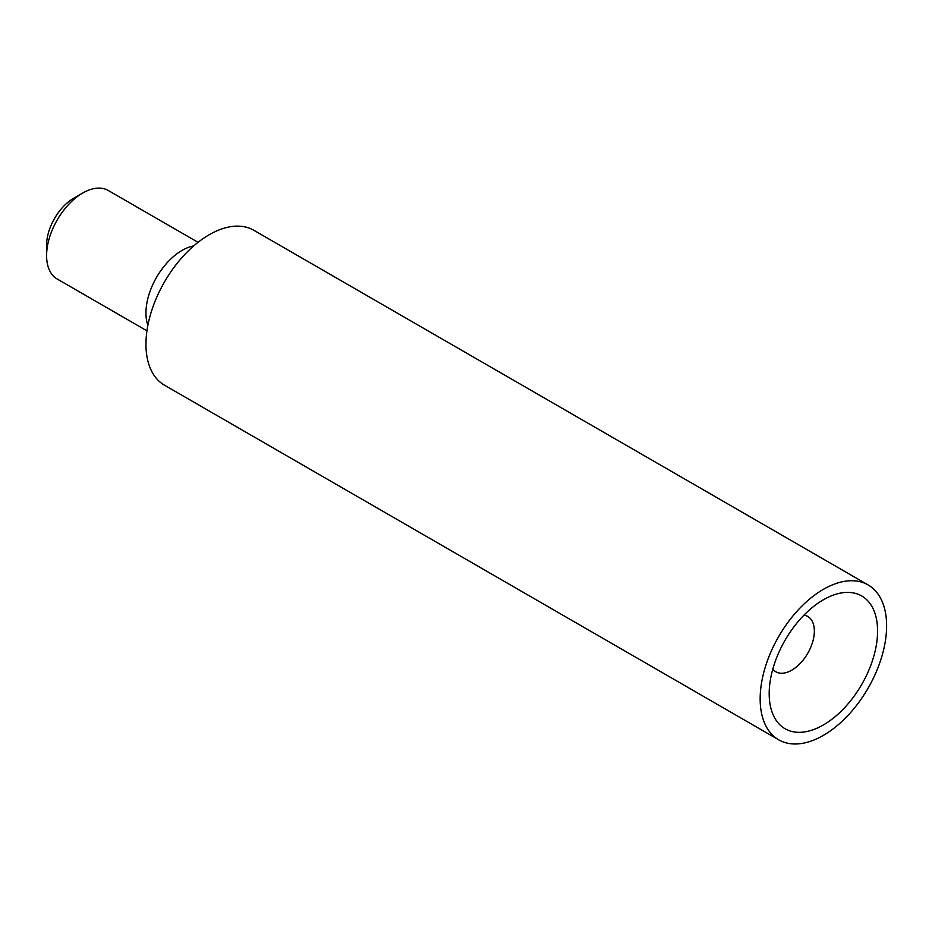 <?xml version="1.0" encoding="UTF-8"?>
<svg xmlns="http://www.w3.org/2000/svg" width="932" height="932" viewBox="0 0 932 932"><rect width="100%" height="100%" fill="white"/><g stroke="black" fill="none" stroke-linecap="round" stroke-linejoin="round"><path stroke-width="1.4" d="M772.779 669.176A31.933 18.442 120 0 0 775.808 671.762A31.933 18.442 120 0 0 791.769 670.178A31.933 18.442 120 0 0 812.634 642.043A31.933 18.442 120 0 0 807.741 616.448A31.933 18.442 120 0 0 803.99 615.132M823.387 599.777L823.387 599.777A76.645 44.247 120 0 0 769.191 693.653A76.645 44.247 120 0 0 823.387 724.945A76.645 44.247 120 0 0 877.583 631.069A76.645 44.247 120 0 0 823.387 599.777M823.387 735.371A89.414 51.621 -60 0 1 778.674 739.798A89.414 51.621 -60 0 1 764.974 668.151A89.414 51.621 -60 0 1 823.387 589.35A89.414 51.621 -60 0 1 868.1 584.923A89.414 51.621 -60 0 1 881.8 656.571A89.414 51.621 -60 0 1 823.387 735.371M778.674 739.798L164.475 385.184A89.414 51.621 -60 0 1 150.774 313.536A89.414 51.621 -60 0 1 209.187 234.748A89.414 51.621 -60 0 1 253.888 230.32L868.1 584.923M147.873 325.28A51.097 29.498 -60 0 1 182.09 250.393A51.097 29.498 -60 0 1 193.716 245.897M146.941 330.825L57.178 278.994A51.097 29.498 -60 0 1 46.6 255.601A51.097 29.498 -60 0 1 82.727 193.029L82.727 193.029A51.097 29.498 -60 0 1 108.275 190.501L198.038 242.32M46.6 255.601L46.6 245.174A38.317 22.123 -60 0 1 73.698 198.236L82.727 193.029L73.698 198.236"/></g></svg>
